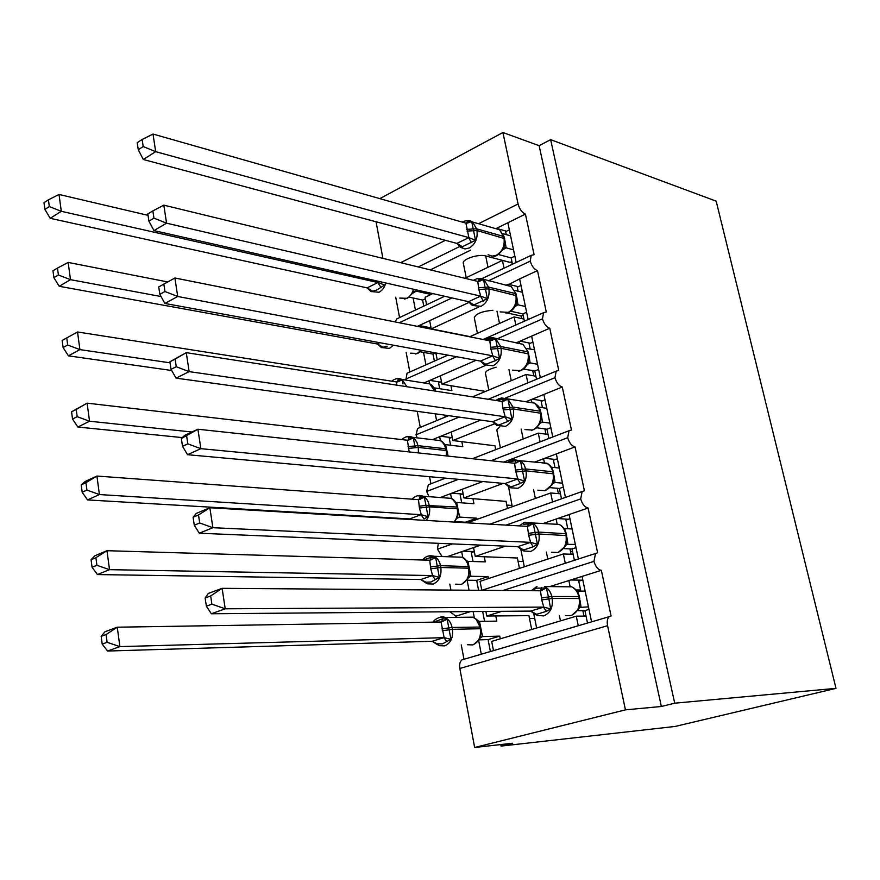 <?xml version="1.0" encoding="UTF-8"?>
<svg xmlns="http://www.w3.org/2000/svg" width="880" height="880" viewBox="0 0 880 880"><rect width="100%" height="100%" fill="white"/><g stroke="black" fill="none" stroke-linecap="round" stroke-linejoin="round"><path stroke-width="1.32" d="M379.83 198.627L502.909 132.517L539.121 145.673L550.638 139.656L716.166 201.146L836 688.347L675.169 726.44L501.028 746.097L512.556 743.248L474.65 747.483L459.833 668.47C459.217 664.488 459.921 661.617 461.945 659.879L463.958 659.153L461.274 644.93M500.731 744.568L501.028 746.097M516.175 262.449L507.848 222.761L496.386 228.415M488.279 280.874L530.222 261.151L531.245 255.332L534.083 254.683L525.426 214.093L507.848 222.761M504.031 268.202L502.414 260.414L464.926 278.289M432.817 293.59L425.128 297.264L426.591 304.799M502.414 260.414L512.204 262.999M415.437 310.079L413.116 297.979M399.564 317.581L395.725 297.22M528.154 319.528L519.629 278.905L507.54 285.131M496.793 338.998L542.476 318.857L543.587 312.686L546.293 311.993L537.482 270.622L519.629 278.905M515.823 324.995L514.14 316.899L469.667 336.798M437.228 359.843L435.897 352.957M514.14 316.899L523.93 319.077M425.92 364.859L423.533 352.374M418.605 326.612L418.462 325.875L417.384 326.37M409.827 371.987L406.131 352.407M540.353 377.696L531.63 336.127L519.244 341.517L519.563 343.024M505.604 397.98L554.961 377.696L556.182 371.14L558.745 370.425L549.758 328.24L531.63 336.127M527.835 382.877L526.086 374.462L472.516 396.858M526.086 374.462L535.887 376.211M436.59 420.629L435.292 413.82M429.539 383.757L428.967 380.776L423.951 382.965M420.266 427.383L417.241 411.334M552.794 436.975L543.873 394.46L531.3 399.553L531.817 402.05M503.712 462.088L567.699 437.701L569.03 430.738L571.45 430.012L562.276 386.991L543.873 394.46M540.078 441.859L538.263 433.136L472.395 458.722M538.263 433.136L548.064 434.445M440.429 440.649L439.67 436.7L432.377 439.648M430.903 483.791L429.561 476.696M565.477 497.398L556.358 453.926L543.576 458.722L544.313 462.242M506.011 525.118L580.69 498.905L582.142 491.502L584.397 490.765L575.047 446.897L556.358 453.926M552.552 501.974L550.682 492.965L468.666 522.368L468.776 522.929M550.682 492.965L560.483 493.812M451.517 498.586L450.571 493.658L440.253 497.53M578.391 558.976L569.074 514.569L556.105 519.046L557.051 523.633M502.986 590.491L593.945 561.352L595.529 553.476L597.608 552.75L588.071 508.002L569.074 514.569M565.279 563.266L563.354 553.971L480.062 581.317L481.8 590.249M563.354 553.971L573.133 554.334M469.051 590.227L467.137 580.217M462.814 557.623L461.681 551.683L447.106 556.71M450.934 590.095L449.812 584.1M430.32 269.885L470.701 250.129M459.602 246.565L419.177 266.497L419.32 267.212M469.315 302.269L429.66 320.672L431.244 328.889L478.643 307.087M507.43 284.57L506.341 285.076M476.069 360.294L440.33 375.837L441.947 384.197L485.507 365.442M519.244 341.517L516.087 342.892M480.689 420.068L451.198 432.025L452.837 440.539L494.824 423.709M531.3 399.553L525.866 401.753M482.823 481.536L462.264 489.258L463.947 497.937L503.162 483.384M543.576 458.722L535.128 461.901M480.7 545.105L473.539 547.58L475.255 556.424L505.384 546.15M556.105 519.046L543.411 523.435M591.558 621.72L582.054 576.411L549.78 586.597M539.121 145.673L661.353 706.486L625.449 709.852L607.585 625.702C606.815 621.456 607.343 618.453 609.202 616.682L611.083 615.989L601.348 570.328L582.054 576.411M578.259 625.757L576.268 616.187L491.689 641.388L493.449 650.507M576.268 616.187L586.047 616.066M481.294 654.203L478.687 640.585M474.331 617.793L473.132 611.567M470.525 611.589L455.862 616.209L456.082 617.375M485.892 611.457L486.783 616.022L501.897 611.325M570.053 586.267L568.876 580.569M502.909 132.517L518.078 203.973C519.508 209.176 521.95 212.553 525.426 214.093M530.222 261.151C531.773 266.178 534.193 269.335 537.482 270.622M542.476 318.857C544.038 323.961 546.469 327.096 549.758 328.24M554.961 377.696C556.545 382.877 558.987 385.979 562.276 386.991M567.699 437.701C569.305 442.97 571.758 446.028 575.047 446.897M580.69 498.905C582.318 504.251 584.782 507.276 588.071 508.002M593.945 561.352C595.595 566.764 598.059 569.767 601.348 570.328M376.046 221.76L382.91 258.368M449.955 611.754L455.862 616.209M438.295 543.312L437.47 549.164L442.09 556.545M445.566 478.148L428.362 484.759L426.646 491.458L429.044 496.672M428.362 484.759L430.474 483.945M448.613 415.657L417.593 428.494L416.02 434.808L417.098 437.844M417.593 428.494L419.595 427.669M447.843 355.135L407.033 373.23L405.823 380.083M407.033 373.23L408.903 372.394M395.307 321.959L396.671 318.945L398.42 318.12M466.224 277.662L463.364 263.406C461.351 259.435 478.434 253.682 485.683 255.937L510.114 262.383L511.896 261.536M477.411 333.333L474.309 317.878C475.508 313.852 481.723 311.322 492.932 310.277M507.034 312.906L521.334 316.096L523.138 315.293M470.041 336.633L431.244 328.889M488.807 390.049L485.452 373.362C485.353 371.184 488.917 369.138 496.166 367.224M523.413 369.094L533.005 370.689M484.011 391.193L441.947 384.197M500.423 447.843L496.804 429.869L499.873 426.778M494.934 445.797L452.837 440.539M512.259 506.737L508.552 486.629M506.055 501.391L463.947 497.937M517.385 557.997L475.255 556.424M570.482 551.463L572.55 551.551M576.037 589.952L580.591 589.985M528.924 615.648L486.783 616.022M625.449 709.852L474.65 747.483M836 688.347L674.707 703.186L661.353 706.486M550.638 139.656L674.707 703.186M521.851 318.615L521.334 316.096M533.808 375.837L532.752 370.799M545.985 434.17L544.885 428.901M558.404 493.636L557.293 488.312M571.065 554.257L569.932 548.878M583.968 616.088L582.835 610.643M463.199 551.155L474.309 551.573L471.317 552.607L473.033 561.517M451.814 493.185L462.682 494.054M440.715 436.271L451.374 437.569M429.869 380.391L440.363 382.085M419.243 325.501L429.616 327.58M437.47 549.164L452.441 543.906M473.539 547.58L461.681 551.683M426.646 491.458L458.48 479.325M462.264 489.258L450.571 493.658M416.02 434.808L459.107 417.098M451.198 432.025L439.67 436.7M405.581 379.192L456.555 356.73M440.33 375.837L428.967 380.776M399.223 322.751L452.001 297.924M429.66 320.672L418.462 325.875M419.177 266.497L418.264 266.948M570.735 579.986L581.966 580.173M557.557 518.54L568.392 519.266M544.764 458.271L555.335 459.481M532.301 399.146L542.674 400.807M520.113 341.143L530.343 343.233M508.178 284.218L518.298 286.715M496.496 228.36L506.528 231.242M433.686 622.138L442.662 618.838L447.172 619.223L450.934 639.331L442.431 643.874L436.084 643.797M107.118 642.323L106.095 634.535L101.178 636.35L102.201 644.105L107.118 642.323L119.878 646.613L444.147 637.659L441.056 622.017L117.26 627.198L119.878 646.613L107.558 651.035L432.146 641.278L443.96 637.659M101.178 636.35L104.995 631.741L117.26 627.198L106.095 634.535M435.974 643.753L432.146 641.278M495.792 615.912L496.804 621.126L479.468 621.401L482.559 636.592L480.986 637.175M500.258 638.836L499.73 636.119L482.559 636.592M528.891 615.516L531.685 629.475M499.73 636.119L488.092 639.606L479.171 639.87M484.572 621.324L482.669 611.479M490.402 651.53L488.092 639.606M477.136 619.938L472.857 617.155L466.565 617.243M473.561 644.611L479.501 639.298L480.612 636.636L481.008 628.837L480.315 628.727L479.963 626.89C478.885 622.039 476.52 618.794 472.857 617.155L444.928 617.507C448.613 619.179 451 622.501 452.067 627.451L480.656 627.033M479.633 638.495L482.383 636.603M479.468 621.401L477.741 620.587M481.008 628.87L475.871 618.816M444.147 637.659L450.934 639.331M441.232 622.017L447.172 619.223M107.558 651.035L102.201 644.105M529.496 618.541L534.699 618.464M583.902 615.747L585.915 615.45M531.861 590.711L536.327 588.17L546.359 587.961L548.9 598.906L550.638 608.938L546.381 611.347L536.646 614.306L534.424 613.877L530.618 611.083L543.785 607.101L541.739 599.907L540.474 590.777L222.112 588.324L225.225 608.795L543.598 607.101M205.139 598.004L208.307 593.439L222.112 588.324L210.661 595.958L205.139 598.004L206.36 606.177L211.893 604.164L210.661 595.958M211.893 604.164L225.225 608.795L211.354 613.767L530.618 611.083M588.445 606.859L579.601 607.431M588.973 609.4L584.914 610.621L577.555 610.687M580.822 591.096L578.754 581.185L582.791 579.909M587.51 623.051L584.914 610.621M585.145 591.129L577.555 591.063L578.567 594.022M580.074 600.523L581.02 606.892M571.967 615.175L578.281 609.488L579.315 607.156L579.799 598.664M580.855 606.903L578.457 608.751M546.359 587.961L540.474 590.777M550.638 608.938L543.785 607.101M206.36 606.177L211.354 613.767M523.391 524.194L533.28 523.787L537.471 544.346L533.269 546.744L523.688 549.967L521.521 549.714L517.704 546.667L530.651 542.355L528.638 535.282L527.417 526.361L209.858 507.749L212.883 527.703L530.475 542.344M193.094 517.242L196.328 513.403L209.858 507.749L198.506 514.987L193.094 517.242L194.282 525.206L199.705 522.973L198.506 514.987M199.705 522.973L212.883 527.703L199.287 533.214L517.704 546.667M575.344 544.412L566.621 544.357M576.015 547.646L572.011 548.966L563.662 548.603M567.787 528.737L565.972 520.091L569.954 518.727M574.387 560.318L572.011 548.966M572.11 528.99L564.509 528.539L565.323 530.838M566.918 537.46L567.919 544.071M558.217 552.376L565.103 546.458L566.203 543.928L566.654 535.667M567.743 544.06L565.312 545.589M533.28 523.787L527.417 526.361M537.471 544.346L530.651 542.355M194.282 525.206L199.287 533.214M510.708 461.494L515.79 460.636L520.476 460.922L524.579 481.063L520.421 483.45L510.994 486.915L508.882 486.838L505.054 483.56L517.792 478.929L515.427 470.085L514.624 463.254L197.912 429.231L200.86 448.668L517.616 478.907M181.346 438.526L184.635 435.38L197.912 429.231L181.346 438.526L182.512 446.292L187.825 443.861L186.659 436.062M187.825 443.861L200.86 448.668L187.528 454.696L505.054 483.56M562.496 483.186L555.06 482.471L552.948 483.45M563.31 487.08L559.361 488.499L550.022 487.641M554.994 467.599L553.443 460.185L557.359 458.722M561.517 498.806L559.361 488.499M559.317 468.061L551.716 467.247L552.321 468.886M554.026 475.673L555.06 482.471M544.742 490.809L552.189 484.682L553.344 481.976L553.762 473.913M554.895 482.46L552.42 483.681M520.476 460.922L514.624 463.254M524.579 481.063L517.792 478.929M182.512 446.292L187.528 454.696M498.289 400.059L503.294 399.069L507.925 399.311L511.94 419.045L507.826 421.432L498.553 425.139L496.496 425.227M169.895 361.779L171.028 369.358L176.253 366.729L175.109 359.128L169.895 361.779L186.263 352.66L502.084 401.423L502.865 408.078L505.197 416.768L189.145 371.624L176.066 378.136L492.646 421.718L505.01 416.746M495.858 424.677L492.646 421.718M175.109 359.128L186.263 352.66L189.145 371.624L176.253 366.729M549.901 423.148L542.465 422.092L539.858 423.39M550.847 427.68L546.964 429.187L536.646 427.768M542.454 407.66L541.156 401.423L545.006 399.861M548.9 438.471L546.964 429.187M546.788 408.331L539.187 407.143L539.55 408.133M541.376 415.107L542.465 422.092M531.531 430.43L536.129 428.208L539.517 424.138L540.749 421.212L541.123 413.38M542.3 422.07L539.781 422.994M507.925 399.311L502.084 401.423M511.94 419.045L505.197 416.768M171.028 369.358L176.066 378.136M486.123 339.834L491.04 338.723L495.616 338.921L499.554 358.27L495.484 360.646L484.352 364.826M164.956 291.511L163.845 284.097L158.73 286.935L159.841 294.327L164.956 291.511L177.716 296.483L174.9 277.992L489.797 340.813L490.908 349.118L492.844 355.861L177.716 296.483L164.879 303.457L480.491 361.097L492.668 355.817M483.703 364.243L480.491 361.097M537.537 364.276L530.112 362.879L527.307 364.375M538.626 369.413L534.798 371.019L523.578 368.962M530.167 348.865L529.1 343.761L532.895 342.122M536.525 379.28L534.798 371.019M534.49 349.734L527.021 348.568M528.99 355.718L530.112 362.879M518.584 371.195C521.851 370.766 524.678 368.621 527.087 364.771L528.385 361.68L528.737 354.024M529.936 362.846L527.395 363.484M495.616 338.921L489.797 340.813M499.554 358.27L492.844 355.861M174.9 277.992L163.845 284.097M159.841 294.327L164.879 303.457M422.873 560.043L431.2 557.326L435.666 557.667L439.351 577.39L430.947 582.021L424.776 582.263M96.899 565.279L95.898 557.678L91.069 559.691L92.07 567.259L96.899 565.279L109.516 569.657L432.597 575.575L430.738 568.799L429.748 560.23L106.975 550.704L109.516 569.657L97.416 574.563L420.783 579.513L432.41 575.564M91.069 559.691L94.919 555.742L106.975 550.704L95.898 557.678M424.732 582.252L420.783 579.513M484.264 556.721L485.265 561.88L467.929 561.363L470.965 576.279L469.568 576.609M488.51 578.545L488.125 576.587L470.965 576.279M517.352 557.832L519.464 568.381M488.125 576.587L476.674 580.36L466.961 580.217M478.588 590.304L476.674 580.36M461.945 584.133L467.852 578.798L469.029 575.96L469.392 568.359L468.347 566.39C467.368 561.88 465.201 558.822 461.846 557.194L433.95 556.281C437.327 557.942 439.494 561.077 440.473 565.664L469.051 566.61M468.028 577.885L470.8 576.279M467.929 561.363L466.488 560.736M432.597 575.575L439.351 577.39M429.748 560.23L435.666 557.667M97.416 574.563L92.07 567.259M518.045 561.297L523.248 561.451M86.922 490.083L85.943 482.669L81.213 484.869L82.181 492.261L86.922 490.083L99.418 494.549L421.278 514.701L419.43 508.035L418.473 499.653L96.921 476.047L99.418 494.549L87.527 499.917L409.64 518.925L421.091 514.679M81.213 484.869L85.085 481.536L96.921 476.047L85.943 482.669M472.945 498.63L473.935 503.734L456.621 502.458L459.602 517.099L457.138 518.21M476.982 519.387L476.751 518.166L459.602 517.099M506.022 501.193L507.474 508.453M476.751 518.166L465.454 522.225L454.96 521.609M461.714 502.832L460.196 494.978L463.155 493.878M418.99 499.62L419.958 497.013L424.369 497.31L425.986 505.439L456.951 507.034L455.609 503.074L452.771 499.499L450.989 498.344L445.236 497.904M419.1 506.22L425.986 505.439L427.988 516.648L424.039 518.925L420.97 514.712M454.531 522.093L457.666 516.439L457.996 509.025L456.951 507.034L457.666 507.32M456.632 518.408L459.426 517.088M421.278 514.701L427.988 516.648M418.473 499.653L424.369 497.31M87.527 499.917L82.181 492.261M506.792 505.076L511.995 505.461M71.577 411.807L72.523 419.034L77.187 416.68L76.23 409.442L71.577 411.807L87.109 403.161L89.54 421.223L191.917 432.003M77.187 416.68L89.54 421.223L77.869 427.031L182.303 437.602M76.23 409.442L87.109 403.161L407.418 440.242L413.303 438.097L414.865 445.962L417.967 445.654L445.764 448.789L444.532 445.093L441.936 441.705L440.308 440.594L434.863 439.945M409.156 451.924L407.418 440.242M461.835 441.617L462.814 446.655L445.511 444.653L448.14 456.115M494.89 445.566L495.704 449.669M450.604 445.247L449.284 438.405L452.199 437.239M408.067 440.209L408.936 437.844L413.303 438.097M77.869 427.031L72.523 419.034M66.737 337.931L62.172 340.461L63.096 347.523L67.683 345.004L66.737 337.931L77.528 331.969L79.904 349.613L170.049 362.824M67.683 345.004L79.904 349.613L68.431 355.85L171.688 370.502M77.528 331.969L396.396 381.931L402.435 380.017L403.018 383.9M396.704 385.154L396.583 381.953M450.923 385.638L451.891 390.621L434.61 387.915L435.688 391.171M483.956 390.929L484.165 391.985M439.703 388.707L438.57 382.855L441.441 381.623M445.17 417.076L444.796 415.129M397.342 381.931L398.123 379.797L402.435 380.017M68.431 355.85L63.096 347.523M478.555 281.424L479.028 279.565L483.549 279.719L487.421 298.683L472.45 305.602M153.945 218.141L152.867 210.914L147.84 213.917L148.918 221.133L153.945 218.141L166.562 223.19L163.823 205.15L477.752 281.402L478.83 289.509L480.744 296.153L166.562 223.19L153.956 230.604L468.578 301.675L480.557 296.109M471.812 304.997L468.578 301.675M525.426 306.526L517.99 304.799L514.888 306.581L516.263 303.281L516.582 295.812M526.625 312.246L522.852 313.929L510.796 311.212M518.1 291.203L517.264 287.199L521.004 285.472M524.381 321.2L522.852 313.929M522.434 292.259L514.998 290.455M516.824 297.473L517.99 304.799M517.825 304.766L515.251 305.129M483.549 279.719L477.752 281.402M487.421 298.683L480.744 296.153M163.823 205.15L152.867 210.914M148.918 221.133L153.956 230.604M387.2 346.225L381.513 347.611M57.475 268.081L52.976 270.765L53.889 277.662L58.388 274.978L57.475 268.081L68.167 262.427L70.488 279.664L161.062 296.549M58.388 274.978L70.488 279.664L59.213 286.297L377.454 344.014L379.588 342.672M68.167 262.427L167.728 281.952M381.414 347.556L377.454 344.014M435.677 352.913L433.026 354.101L420.332 351.791M428.087 328.504L430.881 327.008M434.379 361.108L433.026 354.101M59.213 286.297L53.889 277.662M466.785 223.201L467.247 221.551L471.724 221.672L475.508 240.273L460.779 247.522L456.896 243.397L468.875 237.611L465.938 223.146L153.01 134.057L155.683 151.668L468.688 237.556M143.198 146.542L142.142 139.491L137.214 142.659L138.259 149.699L143.198 146.542L155.683 151.668L143.308 159.489L456.896 243.397M513.535 249.865L506.099 247.819L502.7 249.898M514.855 256.146L511.137 257.917L498.3 254.485M506.275 234.63L505.648 231.671L509.344 229.867M512.457 264.209L511.137 257.917M510.598 235.862L503.162 233.75M504.9 240.339L506.099 247.819M493.515 256.08C495.451 256.949 498.597 254.749 502.942 249.469L504.372 245.982L504.669 238.7M505.934 247.775L503.327 247.885M471.724 221.672L465.938 223.146M475.508 240.273L468.875 237.611M153.01 134.057L142.142 139.491M138.259 149.699L143.308 159.489M48.422 199.815L44 202.664L44.891 209.396L49.313 206.569L48.422 199.815L59.026 194.469L61.292 211.31L378.092 282.579L384.67 285.021L376.761 290.015L371.184 291.654M49.313 206.569L61.292 211.31L50.204 218.317L367.114 287.881L377.916 282.535M59.026 194.469L148.049 215.336M378.092 282.579L377.564 281.116M371.107 291.61L367.114 287.881M416.009 289.795L416.196 291.148L412.621 293.304M430.98 294.47L416.196 291.148M425.414 298.727L422.598 300.058L409.255 297.132M423.775 306.13L422.598 300.058M407.77 298.056L412.797 292.996L413.138 291.401L416.02 291.115M50.204 218.317L44.891 209.396M518.078 203.973L478.544 223.729M445.357 240.317L400.62 262.669M607.585 625.702L459.833 668.47M560.472 620.895L559.405 615.692M547.8 559.075L546.359 552.046M535.381 498.454L533.61 489.819M523.193 438.988L521.158 429.066M511.247 380.666L508.959 369.534M499.51 323.444L497.002 311.19M488.004 267.278L485.683 255.937M467.5 644.732L472.703 644.919C478.687 642.29 481.217 636.889 480.315 628.727L452.419 629.321C453.321 637.67 450.758 643.181 444.73 645.865L439.483 645.667L436.348 644.017M438.823 617.496L444.928 617.507C441.804 615.021 433.422 619.894 433.114 622.149M441.903 628.903L452.067 627.451L452.419 629.321L442.255 630.773M481.437 636.856L482.482 636.625M432.212 641.256L438.042 644.314M443.839 637.692L446.908 641.619M442.662 618.838L441.485 621.984M579.403 596.75L578.787 596.585C577.687 591.899 575.311 588.654 571.659 586.839L563.926 586.751M565.818 615.615L570.933 615.549C577.489 612.711 580.239 607.024 579.183 598.499L579.788 598.62L579.392 596.706C578.215 591.877 575.641 588.588 571.659 586.839L544.566 586.531C548.251 588.39 550.649 591.712 551.749 596.508L541.343 597.949M541.739 599.907L552.145 598.455L579.183 598.499L578.787 596.585L551.749 596.508L552.145 598.455C553.19 607.167 550.407 612.986 543.796 615.89L537.295 615.483L534.611 614.009M580.943 606.925L579.986 607.123M540.683 590.755L541.563 587.576M546.381 611.347L543.466 607.134M536.646 614.306L530.695 611.05M551.441 552.244L557.898 552.497C564.344 549.494 567.05 543.807 566.027 535.436L565.631 533.555C564.641 529.243 562.485 526.196 559.185 524.403C562.837 526.174 565.191 529.287 566.247 533.742L538.582 532.081L528.253 533.357M566.258 533.797L566.643 535.612L538.978 533.995C539.99 542.553 537.251 548.372 530.739 551.441L523.787 550.979L521.653 549.78M524.832 522.225L532.092 522.731C535.425 524.557 537.581 527.67 538.582 532.081L538.978 533.995L528.638 535.282M527.747 526.339L528.539 523.457M533.269 546.744L530.343 542.377M523.688 549.967L517.781 546.634M553.377 472.087L550.605 466.642L548.075 463.958L539.99 462.429M512.864 459.437L520.993 460.988L523.952 464.387L525.69 468.963L515.427 470.085M537.823 490.193L545.116 490.677C551.463 487.531 554.136 481.844 553.124 473.616L552.75 471.779L525.69 468.963L526.064 470.844C527.065 479.248 524.359 485.067 517.957 488.29L510.609 487.795L508.959 486.849M515.812 471.966L526.064 470.844L553.751 473.847L553.366 472.021C552.354 467.819 550.187 464.882 546.898 463.199L511.291 459.943L507.507 462.495M554.983 482.515L553.531 482.823M515.086 463.243L515.79 460.636M520.421 483.45L517.484 478.94M510.994 486.915L505.131 483.516M540.749 411.587L534.798 403.161L528.352 402.149M501.127 397.903L507.705 398.904L513.051 407.121L502.865 408.078M524.953 429.572L532.587 430.078C538.835 426.789 541.464 421.102 540.485 413.017L540.111 411.213L513.051 407.121L513.425 408.958C514.404 417.219 511.731 423.038 505.428 426.404L496.529 425.183M503.239 409.915L513.425 408.958L541.112 413.303L540.012 409.145L538.065 405.845L534.798 403.161L507.705 398.904L498.817 398.629L495.935 400.477M542.388 422.136L540.672 422.51M502.667 401.412L503.294 399.069M507.826 421.432L504.889 416.779M498.553 425.139L492.723 421.674M528.363 352.264L522.885 344.267L516.912 343.057M489.61 337.612L495.803 338.789L500.665 346.5L490.545 347.314M512.391 370.15L520.3 370.656C526.449 367.235 529.045 361.548 528.088 353.595L527.714 351.824L500.665 346.5L501.028 348.304C501.985 356.422 499.356 362.241 493.152 365.75L484.352 364.738M490.908 349.118L501.028 348.304L528.715 353.936L528.352 352.176L522.885 344.267L492.151 337.579L487.993 337.975L484.55 339.768M530.035 362.923L527.483 363.726M490.49 340.824L491.04 338.723M495.484 360.646L492.547 355.861M486.354 364.573L480.568 361.053M455.554 584.166L461.186 584.397C467.082 581.614 469.579 576.213 468.688 568.183L440.825 567.501C441.705 575.707 439.175 581.218 433.246 584.056L427.57 583.825L424.93 582.384M428.01 556.028L433.95 556.281C429.462 555.005 425.623 556.248 422.433 560.021M430.397 566.962L440.473 565.664L440.825 567.501L430.738 568.799M469.392 568.403L469.04 566.566C467.236 560.967 464.838 557.843 461.846 557.194M420.849 579.48L426.635 582.604M432.289 575.597L435.369 579.667M431.2 557.326L430.133 560.197M417.406 495.759L423.137 496.221C426.228 497.86 428.219 500.808 429.11 505.076L429.451 506.88L457.281 508.794C458.095 513.931 457.017 518.353 454.036 522.071M419.43 508.035L429.451 506.88C430.265 512.116 429.165 516.637 426.162 520.432M457.996 509.08L457.655 507.265C456.06 502.106 453.838 499.136 450.989 498.344L423.137 496.221C419.199 494.648 415.481 495.638 411.972 499.18M457.908 517.517L459.536 517.132M409.695 518.892L412.819 519.651M407.011 436.656L412.489 437.294L414.634 438.911L417.054 442.585L418.297 447.425L446.094 450.516L445.764 448.789L446.49 449.141M408.023 446.655L414.865 445.962L415.195 447.733L418.297 447.425L418.418 452.925M446.226 455.917L446.479 449.086C445.016 444.257 442.959 441.43 440.308 440.594L412.489 437.294C408.826 435.677 405.229 436.436 401.709 439.582M446.82 450.879L446.941 455.994M447.051 452.65L447.623 452.749M408.353 448.426L415.195 447.733M396.792 378.664L402.006 379.467L406.901 386.727M434.654 391.017L429.781 383.889L424.655 383.075M516.219 294.085L511.148 286.484L505.637 285.131M478.302 278.509L484.088 279.84L488.521 287.078L478.478 287.738M500.104 311.883L508.244 312.378C514.305 308.825 516.868 303.138 515.922 295.317L515.57 293.579L488.521 287.078L488.873 288.838C489.808 296.824 487.223 302.643 481.118 306.284L472.417 305.503M478.83 289.509L488.873 288.838L516.56 295.713L516.197 293.986L511.148 286.484L481.019 278.641L476.795 278.773L473.341 280.335M517.913 304.843L515.328 305.602M478.368 281.435L480.656 280.808M483.395 301.048L480.436 296.142M474.408 305.206L468.644 301.62M410.399 353.177L417.23 353.419L421.19 350.273M393.426 345.202L389.444 348.425L381.458 347.523M377.509 343.97L383.152 347.336M504.306 237.006L499.609 229.768L494.538 228.316M467.17 220.572L472.56 222.013L476.608 228.811L466.642 229.339M488.092 254.749L492.096 256.124L496.43 255.211C502.392 251.526 504.922 245.839 503.998 238.15L503.646 236.456L476.608 228.811L476.96 230.538C477.873 238.392 475.321 244.2 469.304 247.984L464.948 248.93L460.724 247.412M466.994 231.066L476.96 230.538L504.636 238.601L499.609 229.768L472.56 222.013C469.865 220.176 466.631 220.099 462.88 221.782L462.297 222.112M506.033 247.874L503.36 248.611M471.526 242.627L468.567 237.6M462.682 246.983L456.962 243.342M399.718 298.089L406.747 298.309C410.014 296.604 412.258 293.579 413.49 289.223M385.803 282.975C384.56 287.408 382.294 290.51 379.005 292.259L371.107 291.544M413.204 292.149L416.13 291.192M367.18 287.837L372.779 291.247M377.795 282.568L380.875 287.254M609.202 616.682L461.945 659.879M595.529 553.476L481.712 590.326M582.142 491.502L489.874 524.172M569.03 430.738L490.963 460.724M556.182 371.14L488.191 399.278M543.587 312.686L483.131 339.482M531.245 255.332L481.745 278.729M444.653 296.263L396.671 318.945M536.624 628.001L533.676 613.327M524.315 566.786L520.773 549.109M442.948 621.5L440.726 622.028M532.081 611.545L533.39 612.986M537.009 586.344L531.344 590.711M539.99 590.777L542.223 590.249M559.185 524.403L524.018 522.511L519.299 525.888M518.903 547.03L520.641 548.966M527.186 526.35L529.397 525.8M506.022 483.846L507.639 485.749M514.602 463.254L516.846 462.671M493.427 421.949L495.363 424.248M502.271 401.434L504.537 400.829M481.107 361.284L483.329 363.957M490.193 340.835L492.47 340.219M431.684 559.691L429.495 560.23M420.64 499.092L418.44 499.653M409.805 439.659L407.594 440.242M391.622 381.183C395.131 378.4 398.585 377.828 402.006 379.467L429.781 383.889C432.047 384.714 433.895 387.123 435.303 391.116M399.168 381.37L396.968 381.964M469.04 301.818L471.548 304.854M514.899 306.559C512.578 310.453 509.575 312.631 505.912 313.093M417.571 353.441L415.349 354.013M380.787 346.995L378.708 344.553M418.22 353.155L421.773 350.372M457.226 243.507L459.998 246.884M466.862 223.179L469.062 222.563M407.165 298.331L404.382 299.046M370.161 290.796L368.214 288.354"/></g></svg>
